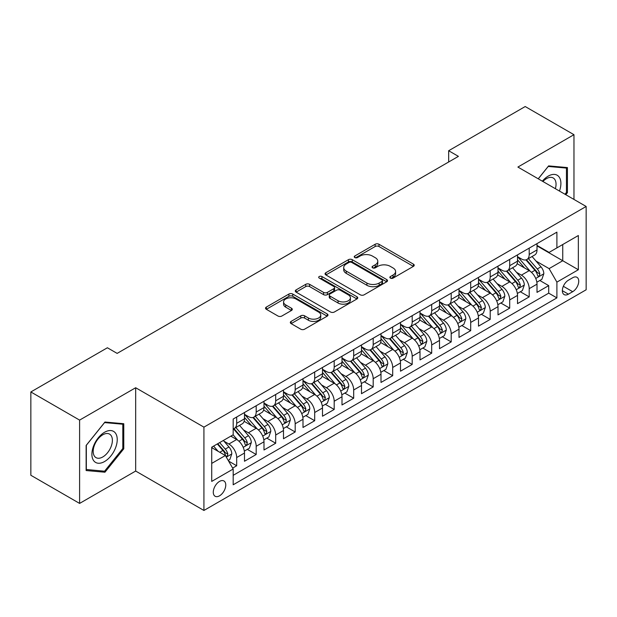 <?xml version="1.0" encoding="UTF-8"?>
<svg xmlns="http://www.w3.org/2000/svg" width="617" height="617" viewBox="0 0 617 617"><rect width="100%" height="100%" fill="white"/><g stroke="black" fill="none" stroke-linecap="round" stroke-linejoin="round"><path stroke-width="0.93" d="M390.414 278.105A1.897 1.095 0 0 0 393.091 278.105L413.429 266.359A2.707 1.566 0 0 0 414.223 265.256A2.707 1.566 0 0 0 413.429 264.153L378.977 244.263A2.707 1.566 0 0 0 375.144 244.263L354.806 256.001A1.897 1.095 0 0 0 354.251 256.772A1.897 1.095 0 0 0 354.806 257.551A1.897 1.095 0 0 0 357.49 257.551L360.12 256.032A8.661 4.998 0 0 1 372.367 256.032L375.244 257.69A8.661 4.998 0 0 1 377.781 261.222A8.661 4.998 0 0 1 375.244 264.762L372.606 266.282A1.897 1.095 0 0 0 372.051 267.053A1.897 1.095 0 0 0 372.606 267.824A1.897 1.095 0 0 0 375.29 267.824L377.92 266.305A8.661 4.998 0 0 1 390.175 266.305L393.044 267.963A8.661 4.998 0 0 1 395.582 271.503A8.661 4.998 0 0 1 393.044 275.035L390.414 276.555A1.897 1.095 0 0 0 389.859 277.334A1.897 1.095 0 0 0 390.414 278.105L390.414 276.555M219.529 495.821A8.823 5.098 120 0 0 225.29 488.047A8.823 5.098 120 0 0 223.94 480.975A8.823 5.098 120 0 0 219.529 481.407A8.823 5.098 120 0 0 213.76 489.188A8.823 5.098 120 0 0 215.109 496.261A8.823 5.098 120 0 0 219.529 495.821M291.116 321.395A2.707 1.566 0 0 0 290.322 322.506A2.707 1.566 0 0 0 291.116 323.609L300.78 329.193A2.707 1.566 0 0 0 304.605 329.193L327.195 316.151A2.707 1.566 0 0 0 327.989 315.048A2.707 1.566 0 0 0 327.195 313.937L292.743 294.047A2.707 1.566 0 0 0 288.91 294.047L266.328 307.089A2.707 1.566 0 0 0 265.534 308.192A2.707 1.566 0 0 0 266.328 309.294L278.005 316.035A2.707 1.566 0 0 0 281.83 316.035L291.494 310.459A2.707 1.566 0 0 0 292.288 309.356A2.707 1.566 0 0 0 291.494 308.245L285.702 304.906A7.242 4.18 0 0 1 283.581 301.944A7.242 4.18 0 0 1 288.054 298.088A7.242 4.18 0 0 1 295.944 298.99L318.627 312.086A7.242 4.18 0 0 1 320.747 315.048A7.242 4.18 0 0 1 316.282 318.904A7.242 4.18 0 0 1 308.392 318.002L304.605 315.819A2.707 1.566 0 0 0 300.78 315.819L291.116 321.395L291.116 323.609M135.671 387.738L79.601 420.108L30.85 391.957L30.85 475.275L79.601 503.418L135.671 471.049L203.926 510.46L203.926 427.141L135.671 387.738L135.671 471.049M573.964 199.43L573.964 134.691L517.894 167.06L586.15 206.464L203.926 427.141M573.964 134.691L525.206 106.54L448.667 150.733L448.667 161.993M30.85 391.957L107.389 347.764L117.145 353.394L458.416 156.363L448.667 150.733M360.313 294.818A2.707 1.566 0 0 0 364.138 294.818L386.728 281.776A2.707 1.566 0 0 0 387.522 280.673A2.707 1.566 0 0 0 386.728 279.57L352.268 259.68A2.707 1.566 0 0 0 348.443 259.68L325.853 272.714A2.707 1.566 0 0 0 325.066 273.825A2.707 1.566 0 0 0 325.853 274.927L360.313 294.818M320.007 278.514A1.897 1.095 0 0 1 321.935 278.784L321.935 276.532L356.958 296.754A2.707 1.566 0 0 1 357.752 297.857A2.707 1.566 0 0 1 356.958 298.967L334.375 312.001A2.707 1.566 0 0 1 330.542 312.001L296.091 292.111L296.091 289.905A2.707 1.566 0 0 0 295.296 291.008A2.707 1.566 0 0 0 296.091 292.111M296.091 289.905L305.754 284.321A2.707 1.566 0 0 1 309.587 284.321L323.563 292.389A2.707 1.566 0 0 0 327.388 292.389L333.797 288.687A2.707 1.566 0 0 0 334.591 287.584A2.707 1.566 0 0 0 333.797 286.473L319.251 278.074A1.897 1.095 0 0 1 318.696 277.303A1.897 1.095 0 0 1 319.868 276.293A1.897 1.095 0 0 1 321.935 276.532M232.64 468.095L236.689 465.758L228.591 461.084M223.986 441.201L228.884 444.032A11.029 6.371 60 0 1 236.689 457.544L244.486 453.04L244.486 461.254L256.186 454.498L247.317 449.377M243.491 429.941L248.389 432.772A11.029 6.371 60 0 1 256.186 446.284L263.991 441.78L263.991 450.001L275.691 443.245L266.814 438.116M262.989 418.688L267.886 421.511A11.029 6.371 60 0 1 275.691 435.024L283.488 430.519L283.488 438.741L295.188 431.985L286.319 426.864M282.493 407.428L287.391 410.251A11.029 6.371 60 0 1 295.188 423.763L302.993 419.259L302.993 427.481L314.693 420.725L305.816 415.603M301.998 396.168L306.888 398.991A11.029 6.371 60 0 1 314.693 412.503L322.49 407.999L322.49 416.22L334.19 409.464L325.321 404.343M321.496 384.908L326.393 387.738A11.029 6.371 60 0 1 334.19 401.243L341.995 396.739L341.995 404.96L353.695 398.204L344.818 393.083M341 373.647L345.89 376.478A11.029 6.371 60 0 1 353.695 389.99L361.493 385.486L361.493 393.7L373.192 386.944L364.323 381.823M360.498 362.387L365.395 365.218A11.029 6.371 60 0 1 373.192 378.73L380.998 374.226L380.998 382.447L392.697 375.691L383.82 370.562M380.003 351.135L384.9 353.957A11.029 6.371 60 0 1 392.697 367.47L400.495 362.966L400.495 371.187L412.195 364.431L403.325 359.31M399.5 339.874L404.397 342.697A11.029 6.371 60 0 1 412.195 356.21L420 351.705L420 359.927L431.699 353.171L422.83 348.05M419.005 328.614L423.902 331.437A11.029 6.371 60 0 1 431.699 344.949L439.497 340.445L439.497 348.667L451.204 341.911L442.327 336.789M438.502 317.354L443.399 320.184A11.029 6.371 60 0 1 451.204 333.689L459.002 329.185L459.002 337.406L470.702 330.65L461.832 325.529M458.007 306.094L462.904 308.924A11.029 6.371 60 0 1 470.702 322.436L478.499 317.932L478.499 326.146L490.207 319.39L481.329 314.269M477.504 294.833L482.401 297.664A11.029 6.371 60 0 1 490.207 311.176L498.004 306.672L498.004 314.894L509.704 308.138L500.834 303.009M497.009 283.581L501.906 286.404A11.029 6.371 60 0 1 509.704 299.916L517.509 295.412L517.509 303.633L529.209 296.877L529.209 288.656A11.029 6.371 -120 0 0 521.404 275.143L516.506 272.321M520.332 291.756L529.209 296.877M244.486 453.04A11.029 6.371 -120 0 0 236.689 439.528L230.835 436.15M263.991 441.78A11.029 6.371 -120 0 0 256.186 428.267L244.124 421.303M283.488 430.519A11.029 6.371 -120 0 0 275.691 417.007L263.629 410.043M302.993 419.259A11.029 6.371 -120 0 0 295.188 405.747L283.134 398.79M322.49 407.999A11.029 6.371 -120 0 0 314.693 394.494L302.631 387.53M341.995 396.739A11.029 6.371 -120 0 0 334.19 383.234L322.136 376.27M361.493 385.486A11.029 6.371 -120 0 0 353.695 371.974L341.633 365.009M380.998 374.226A11.029 6.371 -120 0 0 373.192 360.714L361.138 353.749M400.495 362.966A11.029 6.371 -120 0 0 392.697 349.453L380.635 342.489M420 351.705A11.029 6.371 -120 0 0 412.195 338.193L400.14 331.236M439.497 340.445A11.029 6.371 -120 0 0 431.699 326.933L419.637 319.976M459.002 329.185A11.029 6.371 -120 0 0 451.204 315.68L439.142 308.716M478.499 317.932A11.029 6.371 -120 0 0 470.702 304.42L458.639 297.456M498.004 306.672A11.029 6.371 -120 0 0 490.207 293.16L478.144 286.195M517.509 295.412A11.029 6.371 -120 0 0 509.704 281.9L497.641 274.935M572.692 277.735L568.404 280.211A8.553 4.936 120 0 0 562.82 287.746A8.553 4.936 120 0 0 564.131 294.594A8.553 4.936 120 0 0 568.404 294.17L572.692 291.694A8.553 4.936 120 0 0 578.276 284.159A8.553 4.936 120 0 0 576.972 277.311A8.553 4.936 120 0 0 572.692 277.735M203.926 510.46L586.15 289.782L586.15 206.464M211.724 463.398L225.375 455.516L233.18 469.028L233.18 484.785L556.896 297.888L556.896 282.123L549.099 268.619L536.011 261.06M233.18 469.028L211.724 481.407L211.724 447.178L233.18 434.8L233.18 419.036L556.896 232.139L556.896 247.895L578.353 235.517L578.353 269.745L556.896 282.123M244.486 414.308L248.389 416.56A11.029 6.371 60 0 0 253.903 417.107L261.701 412.603A11.029 6.371 -120 0 0 263.991 407.552L263.991 401.243M263.991 403.048L267.886 405.3A11.029 6.371 60 0 0 273.408 405.847L281.205 401.343A11.029 6.371 -120 0 0 283.488 396.291L283.488 389.983M283.488 391.787L287.391 394.039A11.029 6.371 60 0 0 292.905 394.587L300.703 390.083A11.029 6.371 -120 0 0 302.993 385.031L302.993 378.73M302.993 380.527L306.888 382.779A11.029 6.371 60 0 0 312.41 383.327L320.208 378.823A11.029 6.371 -120 0 0 322.49 373.771L322.49 367.47M322.49 369.267L326.393 371.519A11.029 6.371 60 0 0 331.907 372.066L339.712 367.562A11.029 6.371 -120 0 0 341.995 362.518L341.995 356.21M341.995 358.014L345.89 360.266A11.029 6.371 60 0 0 351.412 360.806L359.21 356.302A11.029 6.371 -120 0 0 361.493 351.258L361.493 344.949M361.493 346.754L365.395 349.006A11.029 6.371 60 0 0 370.91 349.554L378.715 345.05A11.029 6.371 -120 0 0 380.998 339.998L380.998 333.689M380.998 335.494L384.9 337.746A11.029 6.371 60 0 0 390.414 338.293L398.212 333.789A11.029 6.371 -120 0 0 400.495 328.738L400.495 322.429M400.495 324.233L404.397 326.486A11.029 6.371 60 0 0 409.912 327.033L417.717 322.529A11.029 6.371 -120 0 0 420 317.477L420 311.176M420 312.973L423.902 315.225A11.029 6.371 60 0 0 429.417 315.773L437.214 311.269A11.029 6.371 -120 0 0 439.497 306.217L439.497 299.916M439.497 301.713L443.399 303.965A11.029 6.371 60 0 0 448.914 304.513L456.719 300.009A11.029 6.371 -120 0 0 459.002 294.965L459.002 288.656M459.002 290.46L462.904 292.713A11.029 6.371 60 0 0 468.419 293.252L476.216 288.748A11.029 6.371 -120 0 0 478.499 283.704L478.499 277.395M478.499 279.2L482.401 281.452A11.029 6.371 60 0 0 487.916 282L495.721 277.496A11.029 6.371 -120 0 0 498.004 272.444L498.004 266.135M498.004 267.94L501.906 270.192A11.029 6.371 60 0 0 507.421 270.74L515.218 266.236A11.029 6.371 -120 0 0 517.509 261.184L517.509 254.875M233.18 475.329L548.706 293.16L548.706 285.617L537.006 292.373L537.006 284.152A11.029 6.371 -120 0 0 529.209 270.639L517.146 263.683M517.509 256.68L521.404 258.932A11.029 6.371 -120 0 0 526.918 259.479A11.029 6.371 -120 0 0 529.209 254.428L529.209 248.127M526.918 259.479L534.723 254.975A11.029 6.371 -120 0 0 537.006 249.924L537.006 243.622M236.689 417.007L236.689 423.316A11.029 6.371 60 0 1 234.398 428.36A11.029 6.371 60 0 1 233.18 428.807M234.398 428.36L242.203 423.856A11.029 6.371 -120 0 0 244.486 418.812L244.486 412.503M256.186 405.747L256.186 412.056A11.029 6.371 60 0 1 253.903 417.107M275.691 394.487L275.691 400.795A11.029 6.371 60 0 1 273.408 405.847M295.188 383.234L295.188 389.535A11.029 6.371 60 0 1 292.905 394.587M314.693 371.974L314.693 378.275A11.029 6.371 60 0 1 312.41 383.327M334.19 360.714L334.19 367.015A11.029 6.371 60 0 1 331.907 372.066M353.695 349.453L353.695 355.762A11.029 6.371 60 0 1 351.412 360.806M373.192 338.193L373.192 344.502A11.029 6.371 60 0 1 370.91 349.554M392.697 326.933L392.697 333.242A11.029 6.371 60 0 1 390.414 338.293M412.195 315.68L412.195 321.981A11.029 6.371 60 0 1 409.912 327.033M431.699 304.42L431.699 310.721A11.029 6.371 60 0 1 429.417 315.773M451.204 293.16L451.204 299.461A11.029 6.371 60 0 1 448.914 304.513M470.702 281.9L470.702 288.208A11.029 6.371 60 0 1 468.419 293.252M490.207 270.639L490.207 276.948A11.029 6.371 60 0 1 487.916 282M509.704 259.379L509.704 265.688A11.029 6.371 60 0 1 507.421 270.74M509.704 299.916L509.704 308.138M490.207 311.176L490.207 319.39M470.702 322.436L470.702 330.65M451.204 333.689L451.204 341.911M431.699 344.949L431.699 353.171M412.195 356.21L412.195 364.431M392.697 367.47L392.697 375.691M373.192 378.73L373.192 386.944M353.695 389.99L353.695 398.204M334.19 401.243L334.19 409.464M314.693 412.503L314.693 420.725M295.188 423.763L295.188 431.985M275.691 435.024L275.691 443.245M256.186 446.284L256.186 454.498M236.689 457.544L236.689 465.758M225.375 455.516L211.724 447.633M549.099 268.619L562.75 260.736L562.75 244.517L578.353 235.517M537.006 245.875L578.353 269.745M537.006 245.419L549.099 252.399L556.896 247.895M79.601 420.108L79.601 503.418M539.836 280.496L548.706 285.617M548.706 293.16L556.896 297.888M565.789 194.71L567.432 192.666L567.432 167.577L548.613 165.896L538.232 178.799M86.133 470.54L104.952 472.221L123.77 448.806L123.77 423.717L104.952 422.036L86.133 445.443L86.133 470.54M566.452 192.103L567.432 192.666M122.798 448.243L123.77 448.806M102.97 471.072L104.952 472.221M391.17 278.375L393.044 277.288A8.661 4.998 0 0 0 395.582 273.755L395.582 271.503M377.781 261.222L377.781 263.474A8.661 4.998 0 0 1 375.244 267.014L373.37 268.094M413.39 266.382L378.977 246.515A2.707 1.566 0 0 0 375.144 246.515L355.562 257.813M386.689 281.799L352.268 261.932A2.707 1.566 0 0 0 348.443 261.932L325.892 274.951M381.938 281.445A1.897 1.095 0 0 0 382.494 280.673A1.897 1.095 0 0 0 381.938 279.902L351.698 262.441A1.897 1.095 0 0 0 349.014 262.441L346.245 264.045A8.661 4.998 0 0 0 343.708 267.577A8.661 4.998 0 0 0 346.245 271.118L366.914 283.049A8.661 4.998 0 0 0 379.162 283.049L381.938 281.445L381.938 283.697A1.897 1.095 0 0 0 382.494 282.925L382.494 280.673M343.708 267.577L343.708 269.83A8.661 4.998 0 0 0 346.245 273.37L346.245 271.118M381.938 283.697L379.162 285.301A8.661 4.998 0 0 1 366.914 285.301L346.245 273.37M296.129 292.134L305.754 286.573L305.754 284.321M334.591 287.584L334.591 289.836A2.707 1.566 0 0 1 333.797 290.939L327.388 294.641A2.707 1.566 0 0 1 323.563 294.641L309.587 286.573A2.707 1.566 0 0 0 305.754 286.573M321.935 278.784L356.927 298.983M338.062 300.757A7.242 4.18 0 0 0 345.952 301.667A7.242 4.18 0 0 0 350.417 297.803A7.242 4.18 0 0 0 348.297 294.849L340.306 290.237A2.707 1.566 0 0 0 336.481 290.237L330.064 293.939A2.707 1.566 0 0 0 329.277 295.042A2.707 1.566 0 0 0 330.064 296.145L338.062 300.757L338.062 303.009A7.242 4.18 0 0 0 345.952 303.919A7.242 4.18 0 0 0 350.417 300.055L350.417 297.803M329.277 295.042L329.277 297.294A2.707 1.566 0 0 0 330.064 298.397L330.064 296.145M338.062 303.009L330.064 298.397M320.747 315.048L320.747 317.292A7.242 4.18 0 0 1 316.282 321.156A7.242 4.18 0 0 1 308.392 320.254L304.605 318.071A2.707 1.566 0 0 0 300.78 318.071L291.147 323.632M283.581 301.944L283.581 304.196A7.242 4.18 0 0 0 285.702 307.158L285.702 304.906M291.463 310.482L285.702 307.158M327.157 316.166L292.743 296.299A2.707 1.566 0 0 0 288.91 296.299L266.359 309.318M536.844 282.224L541.88 279.308L543.832 273.678A7.311 4.219 -120 0 0 540.986 266.822L532.078 256.502M530.288 271.357L519.722 259.117A21.101 12.178 -120 0 0 517.509 256.803M524.496 267.925L518.581 261.076A17.515 10.111 -120 0 0 517.509 259.904M525.931 259.873L534.939 270.308A7.311 4.219 60 0 1 537.546 275.344L538.078 276.208L539.065 276.069L539.883 273.994A7.311 4.219 -120 0 0 537.284 268.958L528.368 258.639M526.455 259.703L536.142 270.917A3.725 2.152 60 0 1 537.083 272.375L539.883 273.994M559.457 191.054A17.924 10.35 120 0 0 548.22 176.123A17.924 10.35 120 0 0 542.351 181.174M555.362 188.686A13.574 7.836 120 0 0 553.225 177.981A13.574 7.836 120 0 0 546.446 178.652A13.574 7.836 120 0 0 542.891 181.491M538.271 178.822L548.22 166.451L566.452 168.079L566.452 192.388L564.971 194.239M565.249 167.377L566.452 168.079M115.541 447.88A17.924 10.35 120 0 0 110.906 430.566A17.924 10.35 120 0 0 93.591 445.921A17.924 10.35 120 0 0 98.226 463.236A17.924 10.35 120 0 0 115.541 447.88M111.099 446.615A13.574 7.836 120 0 0 109.571 434.121A13.574 7.836 120 0 0 94.478 445.135A13.574 7.836 120 0 0 95.997 457.629A13.574 7.836 120 0 0 111.099 446.615M86.334 469.583L86.334 445.273L104.566 422.591L122.798 424.218L122.798 448.528L104.566 471.211L86.133 469.475M121.588 423.517L122.798 424.218M517.339 293.476L522.383 290.568L524.327 284.938A7.311 4.219 -120 0 0 521.481 278.082L512.573 267.763M510.791 282.617L500.225 270.377A21.101 12.178 -120 0 0 498.004 268.063M504.991 279.177L499.084 272.336A17.515 10.111 -120 0 0 498.004 271.164M506.426 271.133L515.442 281.568A7.311 4.219 60 0 1 518.041 286.604L518.573 287.468L519.56 287.329L520.386 285.255A7.311 4.219 -120 0 0 517.779 280.218L508.871 269.899M506.958 270.963L516.637 282.177A3.725 2.152 60 0 1 517.578 283.635L520.386 285.255M497.842 304.736L502.878 301.829L504.829 296.199A7.311 4.219 -120 0 0 501.983 289.334L493.076 279.023M491.286 293.869L480.72 281.637A21.101 12.178 -120 0 0 478.499 279.316M485.494 290.437L479.579 283.596A17.515 10.111 -120 0 0 478.499 282.416M486.929 282.393L495.937 292.828A7.311 4.219 60 0 1 498.544 297.864L499.076 298.728L500.063 298.589L500.881 296.507A7.311 4.219 -120 0 0 498.274 291.479L489.366 281.159M487.453 282.224L497.14 293.437A3.725 2.152 60 0 1 498.073 294.887L500.881 296.507M478.337 315.997L483.381 313.089L485.324 307.459A7.311 4.219 -120 0 0 482.479 300.595L473.571 290.283M471.789 305.13L461.215 292.898A21.101 12.178 -120 0 0 459.002 290.576M465.989 301.698L460.081 294.857A17.515 10.111 -120 0 0 459.002 293.677M467.424 293.653L476.44 304.088A7.311 4.219 60 0 1 479.039 309.125L479.571 309.989L480.558 309.85L481.383 307.767A7.311 4.219 -120 0 0 478.777 302.739L469.869 292.419M467.956 293.484L477.635 304.69A3.725 2.152 60 0 1 478.576 306.148L481.383 307.767M458.84 327.257L463.876 324.349L465.827 318.719A7.311 4.219 -120 0 0 462.981 311.855L454.073 301.536M452.284 316.39L441.718 304.158A21.101 12.178 -120 0 0 439.497 301.836M446.492 312.958L440.577 306.117A17.515 10.111 -120 0 0 439.497 304.937M447.919 304.914L456.935 315.349A7.311 4.219 60 0 1 459.542 320.377L460.074 321.249L461.061 321.11L461.878 319.028A7.311 4.219 -120 0 0 459.272 313.991L450.364 303.68M448.451 304.744L458.138 315.95A3.725 2.152 60 0 1 459.071 317.408L461.878 319.028M439.335 338.517L444.379 335.609L446.322 329.979A7.311 4.219 -120 0 0 443.476 323.115L434.569 312.796M432.787 327.65L422.213 315.418A21.101 12.178 -120 0 0 420 313.097M426.987 324.218L421.079 317.377A17.515 10.111 -120 0 0 420 316.197M428.422 316.166L437.43 326.601A7.311 4.219 60 0 1 440.037 331.637L440.569 332.509L441.556 332.362L442.381 330.288A7.311 4.219 -120 0 0 439.774 325.252L430.867 314.94M428.954 315.997L438.633 327.211A3.725 2.152 60 0 1 439.574 328.668L442.381 330.288M419.838 349.777L424.874 346.862L426.825 341.232A7.311 4.219 -120 0 0 423.979 334.375L415.064 324.056M413.282 338.91L402.716 326.671A21.101 12.178 -120 0 0 400.495 324.357M407.49 335.478L401.574 328.63A17.515 10.111 -120 0 0 400.495 327.457M408.917 327.426L417.933 337.861A7.311 4.219 60 0 1 420.539 342.898L421.072 343.762L422.059 343.623L422.876 341.548A7.311 4.219 -120 0 0 420.27 336.512L411.362 326.192M409.449 327.257L419.136 338.471A3.725 2.152 60 0 1 420.069 339.928L422.876 341.548M400.333 361.03L405.369 358.122L407.32 352.492A7.311 4.219 -120 0 0 404.474 345.636L395.566 335.316M393.777 350.171L383.211 337.931A21.101 12.178 -120 0 0 380.998 335.617M387.985 346.731L382.077 339.89A17.515 10.111 -120 0 0 380.998 338.718M389.42 338.687L398.428 349.122A7.311 4.219 60 0 1 401.035 354.158L401.567 355.022L402.554 354.883L403.379 352.808A7.311 4.219 -120 0 0 400.772 347.772L391.864 337.453M389.952 338.517L399.631 349.731A3.725 2.152 60 0 1 400.572 351.189L403.379 352.808M380.836 372.29L385.872 369.382L387.823 363.752A7.311 4.219 -120 0 0 384.977 356.888L376.062 346.577M374.28 361.423L363.714 349.191A21.101 12.178 -120 0 0 361.493 346.87M368.488 357.991L362.572 351.15A17.515 10.111 -120 0 0 361.493 349.978M369.915 349.947L378.931 360.382A7.311 4.219 60 0 1 381.537 365.418L382.07 366.282L383.057 366.143L383.874 364.069A7.311 4.219 -120 0 0 381.267 359.032L372.36 348.713M370.447 349.777L380.134 360.991A3.725 2.152 60 0 1 381.067 362.441L383.874 364.069M361.331 383.55L366.367 380.643L368.318 375.013A7.311 4.219 -120 0 0 365.472 368.148L356.564 357.837M354.775 372.683L344.209 360.451A21.101 12.178 -120 0 0 341.995 358.13M348.983 369.251L343.075 362.41A17.515 10.111 -120 0 0 341.995 361.23M350.417 361.207L359.426 371.642A7.311 4.219 60 0 1 362.032 376.678L362.565 377.542L363.552 377.403L364.377 375.321A7.311 4.219 -120 0 0 361.77 370.293L352.855 359.973M350.95 361.038L360.629 372.244A3.725 2.152 60 0 1 361.57 373.701L364.377 375.321M341.826 394.811L346.87 391.903L348.821 386.273A7.311 4.219 -120 0 0 345.975 379.409L337.059 369.089M335.278 383.944L324.712 371.712A21.101 12.178 -120 0 0 322.49 369.39M329.478 380.512L323.57 373.671A17.515 10.111 -120 0 0 322.49 372.491M330.913 372.467L339.928 382.902A7.311 4.219 60 0 1 342.535 387.931L343.067 388.803L344.055 388.664L344.872 386.581A7.311 4.219 -120 0 0 342.265 381.545L333.357 371.233M331.445 372.298L341.132 383.504A3.725 2.152 60 0 1 342.065 384.962L344.872 386.581M322.329 406.071L327.365 403.163L329.316 397.533A7.311 4.219 -120 0 0 326.47 390.669L317.562 380.35M315.773 395.204L305.207 382.972A21.101 12.178 -120 0 0 302.993 380.65M309.981 391.772L304.073 384.931A17.515 10.111 -120 0 0 302.993 383.751M311.415 383.728L320.424 394.155A7.311 4.219 60 0 1 323.03 399.191L323.563 400.063L324.55 399.924L325.375 397.842A7.311 4.219 -120 0 0 322.768 392.805L313.852 382.494M311.94 383.55L321.627 394.764A3.725 2.152 60 0 1 322.568 396.222L325.375 397.842M302.824 417.331L307.868 414.416L309.819 408.786A7.311 4.219 -120 0 0 306.973 401.929L298.057 391.61M296.276 406.464L285.71 394.232A21.101 12.178 -120 0 0 283.488 391.911M290.476 403.032L284.568 396.183A17.515 10.111 -120 0 0 283.488 395.011M291.91 394.98L300.926 405.415A7.311 4.219 60 0 1 303.533 410.452L304.065 411.315L305.053 411.177L305.87 409.102A7.311 4.219 -120 0 0 303.263 404.066L294.355 393.746M292.443 394.811L302.129 406.025A3.725 2.152 60 0 1 303.063 407.482L305.87 409.102M283.326 428.591L288.363 425.676L290.314 420.046A7.311 4.219 -120 0 0 287.468 413.189L278.56 402.87M276.771 417.724L266.205 405.485A21.101 12.178 -120 0 0 263.991 403.171M270.979 414.285L265.071 407.444A17.515 10.111 -120 0 0 263.991 406.271M272.413 406.241L281.421 416.676A7.311 4.219 60 0 1 284.028 421.712L284.56 422.576L285.548 422.437L286.365 420.362A7.311 4.219 -120 0 0 283.766 415.326L274.85 405.007M272.938 406.071L282.625 417.285A3.725 2.152 60 0 1 283.565 418.742L286.365 420.362M263.821 439.844L268.865 436.936L270.809 431.306A7.311 4.219 -120 0 0 267.963 424.442L259.055 414.13M257.274 428.977L246.707 416.745A21.101 12.178 -120 0 0 244.486 414.423M251.474 425.545L245.566 418.704A17.515 10.111 -120 0 0 244.486 417.532M252.908 417.501L261.924 427.936A7.311 4.219 60 0 1 264.531 432.972L265.055 433.836L266.043 433.697L266.868 431.622A7.311 4.219 -120 0 0 264.261 426.586L255.353 416.267M253.44 417.331L263.12 428.545A3.725 2.152 60 0 1 264.061 429.995L266.868 431.622M244.324 451.104L249.361 448.197L251.312 442.566A7.311 4.219 -120 0 0 248.466 435.702L239.558 425.391M237.769 440.237L233.103 434.838M231.977 436.805L231.213 435.926M233.411 428.761L242.419 439.196A7.311 4.219 60 0 1 245.026 444.232L245.558 445.096L246.545 444.957L247.363 442.875A7.311 4.219 -120 0 0 244.764 437.846L235.848 427.527M233.936 428.591L243.622 439.798A3.725 2.152 60 0 1 244.563 441.255L247.363 442.875M228.205 460.413L229.863 459.457L231.807 453.827A7.311 4.219 -120 0 0 228.961 446.963L223.354 440.469M218.117 451.328L213.605 446.099M212.472 448.065L211.724 447.202M217.307 443.955L222.922 450.456A7.311 4.219 60 0 1 225.521 455.485L226.053 456.356L227.041 456.218L227.866 454.135A7.311 4.219 -120 0 0 225.259 449.099L219.652 442.605M217.762 443.7L224.118 451.058A3.725 2.152 60 0 1 225.058 452.516L227.866 454.135M228.884 444.032L236.689 439.528M248.389 432.772L256.186 428.267M267.886 421.511L275.691 417.007M287.391 410.251L295.188 405.747M306.888 398.991L314.693 394.494M326.393 387.738L334.19 383.234M345.89 376.478L353.695 371.974M365.395 365.218L373.192 360.714M384.9 353.957L392.697 349.453M404.397 342.697L412.195 338.193M423.902 331.437L431.699 326.933M443.399 320.184L451.204 315.68M462.904 308.924L470.702 304.42M482.401 297.664L490.207 293.16M501.906 286.404L509.704 281.9M521.404 275.143L529.209 270.639M529.209 254.428L537.006 249.924M236.689 423.316L244.486 418.812M256.186 412.056L263.991 407.552M275.691 400.795L283.488 396.291M295.188 389.535L302.993 385.031M314.693 378.275L322.49 373.771M334.19 367.015L341.995 362.518M353.695 355.762L361.493 351.258M373.192 344.502L380.998 339.998M392.697 333.242L400.495 328.738M412.195 321.981L420 317.477M431.699 310.721L439.497 306.217M451.204 299.461L459.002 294.965M470.702 288.208L478.499 283.704M490.207 276.948L498.004 272.444M509.704 265.688L517.509 261.184M529.209 288.656L537.006 284.152M563.344 286.296L572.692 291.694M562.357 290.684L568.404 294.17M393.044 277.288L393.044 275.035M372.606 267.824L372.606 266.282M375.244 267.014L375.244 264.762M354.806 257.551L354.806 256.001M375.144 246.515L375.144 244.263M378.977 246.515L378.977 244.263M413.429 266.359L413.429 264.153M325.853 274.927L325.853 272.714M348.443 261.932L348.443 259.68M352.268 261.932L352.268 259.68M386.728 281.776L386.728 279.57M366.914 285.301L366.914 283.049M379.162 285.301L379.162 283.049M309.587 286.573L309.587 284.321M323.563 294.641L323.563 292.389M327.388 294.641L327.388 292.389M333.797 290.939L333.797 288.687M356.958 298.967L356.958 296.754M300.78 318.071L300.78 315.819M304.605 318.071L304.605 315.819M308.392 320.254L308.392 318.002M291.494 310.459L291.494 308.245M266.328 309.294L266.328 307.089M288.91 296.299L288.91 294.047M292.743 296.299L292.743 294.047M327.195 316.151L327.195 313.937M535.726 278.475L543.785 273.825M519.722 259.117L520.725 258.538M537.284 268.958L540.986 266.822M531.453 272.321L534.939 270.308M516.228 289.735L524.28 285.085M500.225 270.377L501.228 269.799M517.779 280.218L521.481 278.082M511.956 283.581L515.442 281.568M496.724 300.988L504.783 296.337M480.72 281.637L481.723 281.059M498.274 291.479L501.983 289.334M492.451 294.841L495.937 292.828M477.226 312.248L485.278 307.598M461.215 292.898L462.226 292.319M478.777 302.739L482.479 300.595M472.954 306.101L476.44 304.088M457.721 323.509L465.781 318.858M441.718 304.158L442.721 303.579M459.272 313.991L462.981 311.855M453.449 317.362L456.935 315.349M438.224 334.769L446.276 330.118M422.213 315.418L423.223 314.832M439.774 325.252L443.476 323.115M433.944 328.614L437.43 326.601M418.719 346.029L426.779 341.378M402.716 326.671L403.719 326.092M420.27 336.512L423.979 334.375M414.447 339.874L417.933 337.861M399.222 357.289L407.274 352.639M383.211 337.931L384.221 337.352M400.772 347.772L404.474 345.636M394.942 351.135L398.428 349.122M379.717 368.542L387.769 363.891M363.714 349.191L364.716 348.613M381.267 359.032L384.977 356.888M375.445 362.395L378.931 360.382M360.22 379.802L368.272 375.151M344.209 360.451L345.219 359.873M361.77 370.293L365.472 368.148M355.94 373.655L359.426 371.642M340.715 391.062L348.767 386.412M324.712 371.712L325.714 371.133M342.265 381.545L345.975 379.409M336.442 384.915L339.928 382.902M321.21 402.323L329.27 397.672M305.207 382.972L306.209 382.386M322.768 392.805L326.47 390.669M316.937 396.168L320.424 394.155M301.713 413.583L309.765 408.932M285.71 394.232L286.712 393.646M303.263 404.066L306.973 401.929M297.44 407.428L300.926 405.415M282.208 424.843L290.268 420.192M266.205 405.485L267.207 404.906M283.766 415.326L287.468 413.189M277.935 418.688L281.421 416.676M262.711 436.096L270.763 431.445M246.707 416.745L247.71 416.166M264.261 426.586L267.963 424.442M258.438 429.949L261.924 427.936M243.206 447.356L251.266 442.705M244.764 437.846L248.466 435.702M238.933 441.209L242.419 439.196M226.3 457.12L231.761 453.965M225.259 449.099L228.961 446.963M219.768 452.276L222.922 450.456"/></g></svg>
